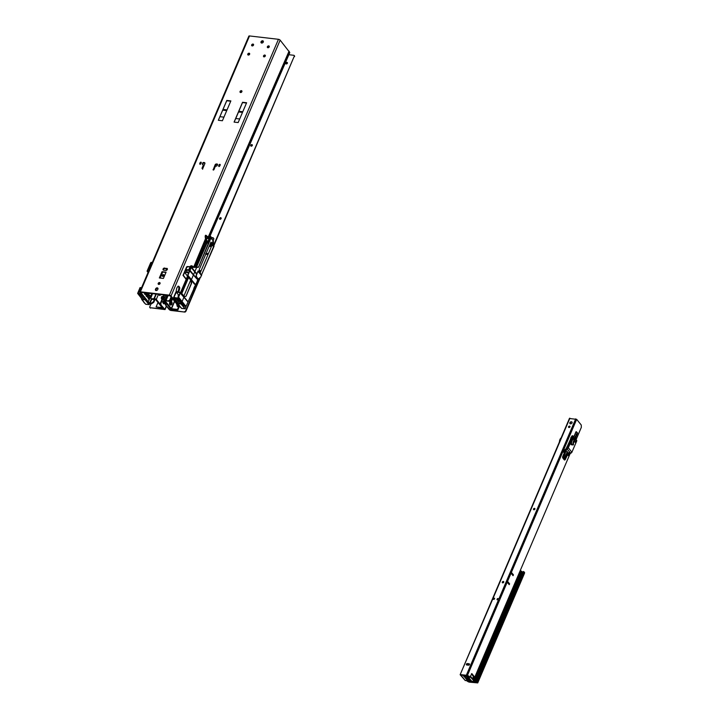 <?xml version="1.0" encoding="UTF-8"?>
<svg xmlns="http://www.w3.org/2000/svg" width="719" height="719" viewBox="0 0 719 719"><rect width="100%" height="100%" fill="white"/><g stroke="black" fill="none" stroke-linecap="round" stroke-linejoin="round"><path stroke-width="1.08" d="M261.392 42.978A1.348 0.998 141 0 1 263.361 41.378M262.651 40.767A1.348 0.998 141 0 1 261.671 43.05A1.348 0.998 141 0 1 262.651 40.767M240.416 92.49A1.096 0.809 141 0 1 241.961 91.232M241.368 90.666A1.096 0.809 141 0 1 240.577 92.526A1.096 0.809 141 0 1 241.368 90.666M249.107 53.206A1.096 0.809 141 0 1 248.316 55.066A1.096 0.809 141 0 1 249.107 53.206M248.154 55.03A1.096 0.809 141 0 1 249.7 53.772M252.998 44.066A1.096 0.809 141 0 1 252.207 45.926A1.096 0.809 141 0 1 252.998 44.066M252.054 45.89A1.096 0.809 141 0 1 253.591 44.641M268.699 45.89A1.096 0.809 141 0 1 267.908 47.751A1.096 0.809 141 0 1 268.699 45.89M267.747 47.715A1.096 0.809 141 0 1 269.292 46.456M264.808 55.03A1.096 0.809 141 0 1 264.017 56.882A1.096 0.809 141 0 1 264.808 55.03M263.855 56.846A1.096 0.809 141 0 1 265.401 55.597M201.275 162.701A0.674 0.494 141 0 0 200.96 162.782L200.484 163.123A5.581 3.065 96.6 0 0 200.053 163.896L200.098 164.399M200.116 162.674A0.674 0.494 141 0 1 201.239 162.8L200.871 163.662A0.674 0.494 141 0 1 199.756 163.528L200.116 162.674L200.484 163.123M220.23 164.894A0.674 0.494 141 0 0 219.906 164.984L219.439 165.316A5.581 3.065 96.6 0 0 218.998 166.098L219.043 166.592M219.07 164.867A0.674 0.494 141 0 1 220.194 165.002L219.825 165.855A0.674 0.494 141 0 1 218.702 165.73L219.07 164.867L219.439 165.316M163.456 274.613A1.052 0.773 141 0 1 162.701 276.384A1.052 0.773 141 0 1 163.456 274.613M162.566 276.357A1.052 0.773 141 0 1 164.022 275.179L163.68 275.988M159.519 282.549A1.096 0.809 141 0 1 158.728 284.409A1.096 0.809 141 0 1 159.519 282.549M158.566 284.373A1.096 0.809 141 0 1 160.112 283.115M155.69 288.777A1.348 0.998 141 0 1 157.928 289.038L157.686 289.604A1.348 0.998 141 0 1 155.448 289.344L155.69 288.777L156.122 289.308A1.348 0.998 141 0 1 158.009 288.373M148.905 294.448L150.1 296.677L148.761 299.275L147.934 297.711L149.04 295.123L149.938 296.039L148.986 295.311M176.685 291.815A3.209 1.771 -83.4 0 1 176.245 290.404A1.69 0.926 96.6 0 0 176.515 289.38A2.705 1.492 -83.4 0 1 176.649 288.553L177.144 287.411A2.705 1.492 -83.4 0 1 177.557 286.935A1.69 0.926 96.6 0 0 178.051 286.18A3.209 1.771 -83.4 0 1 178.375 286.162A3.209 1.771 -83.4 0 1 179.166 286.638A3.209 1.771 -83.4 0 1 179.768 288.301A1.69 0.926 96.6 0 0 179.498 289.326A2.705 1.492 -83.4 0 1 179.364 290.152L178.878 291.294A2.705 1.492 -83.4 0 1 178.456 291.77A1.69 0.926 96.6 0 0 178.24 291.995M178.024 286.252A3.209 1.771 -83.4 0 1 178.321 286.539A3.209 1.771 -83.4 0 1 178.932 288.202L179.768 288.301M176.622 303.831L177.242 306.366L178.6 307.031L179.238 306.591L178.68 305.458L171.023 295.994A1.348 0.539 -156.9 0 0 169.325 295.149L140.394 291.797A1.348 0.539 -156.9 0 0 139.729 291.977A1.348 0.539 -156.9 0 0 139.846 292.372L147.404 301.692L151.394 303.858L153.776 302.357L153.345 301.809L150.963 303.319M177.242 306.366L178.6 307.031L179.238 306.591L178.33 306.384L177.764 305.251L178.833 305.108M139.729 291.977L248.855 36.13A1.348 0.539 23.1 0 1 249.52 35.95L278.451 39.302A1.348 0.539 23.1 0 1 280.149 40.147L289.721 52.415L210.02 235.778L210.119 240.074L198.651 266.974L196.682 267.315L194.93 271.431L191.452 267.549L196.233 273.813L196.287 273.112L191.533 267.908L196.278 273.768L194.921 271.476M177.404 291.905A1.69 0.926 96.6 0 1 177.611 291.671A2.705 1.492 -83.4 0 0 178.033 291.195L178.878 291.294M178.932 288.202A1.69 0.926 96.6 0 0 178.654 289.227A2.705 1.492 -83.4 0 1 178.519 290.054L178.087 291.204M178.519 290.054L179.364 290.152M177.764 305.251L170.187 295.895L164.921 295.006L140.663 292.372L148.249 301.791L151.808 293.604M177.737 305.216L178.725 304.973M155.115 299.257L153.776 302.357M154.324 299.553L153.345 301.809M147.404 301.692L148.905 303.076L151.394 303.858M150.451 303.769L150.028 303.22L151.754 299.248M148.905 303.076L149.633 303.058L151.394 299.014M147.548 301.845L148.285 301.827L151.853 293.604M148.033 297.54L148.986 298.268L149.938 296.039M148.986 298.268L148.599 299.176M147.359 296.992L147.934 297.711M144.249 292.723L144.6 294.116L145.984 294.862L146.532 296.498L146.937 296.039M146.892 295.994L145.957 295.707M147.916 293.532L147.737 293.01M163.375 270.119A1.267 0.935 141 0 1 164.966 268.573L167.203 268.834A1.267 0.935 141 0 1 167.446 268.897M202.758 164.705L202.713 164.202A5.581 3.065 96.6 0 1 203.144 163.429L203.621 163.087A0.674 0.494 141 0 1 204.016 163.006L204.717 163.087A1.186 0.872 141 0 1 204.924 163.141M199.999 164.157L200.349 163.33M213.561 170.017L215.538 165.397A1.186 0.872 141 0 1 216.94 164.507L217.569 164.579M155.798 290.539A1.348 0.998 141 0 1 155.879 289.874L156.122 289.308M166.772 268.304A1.267 0.935 141 0 1 165.864 270.443L163.617 270.182A1.267 0.935 141 0 1 164.534 268.043L167.203 268.834M202.416 163.842L202.785 162.979A0.674 0.494 141 0 1 203.585 162.476L204.286 162.557A1.186 0.872 141 0 1 204.843 163.671L202.83 168.381L201.994 168.282L203.396 165.002L202.731 164.471A0.674 0.494 141 0 1 202.416 163.842L202.713 164.202M215.332 166.386L213.938 169.666L213.121 169.936L215.107 164.858A1.186 0.872 141 0 1 216.509 163.977L217.21 164.058A0.674 0.494 141 0 1 217.533 164.696L217.165 165.55A0.674 0.494 141 0 1 216.356 166.053L215.332 166.386M162.027 271.674L166.089 272.15L163.411 278.433L159.348 277.956L162.027 271.674L159.663 277.992M238.16 122.572L246.617 102.736L242.555 102.269L234.088 122.104L238.16 122.572M222.405 120.747L230.862 100.912L226.8 100.435L218.333 120.271L222.405 120.747M165.927 272.537L162.242 271.944M203.396 165.002L202.614 169.235M246.491 103.042L242.51 102.574L235.769 118.518L239.697 118.977L235.769 118.518M235.769 118.527L234.088 122.104M230.736 101.208L226.755 100.75L218.333 120.271M208.959 239.553L205.607 235.598L205.742 239.553L194.274 266.443L193.492 266.839M205.868 238.708L205.248 235.868L205.508 239.301L193.95 266.416L205.535 238.681L205.787 239.571L205.634 235.652L207.306 237.252L208.411 237.018L209.193 238.681L208.528 241.162M187.03 266.542L190.113 266.65L186.607 266.911L183.021 275.35L186.625 266.911L185.745 269.499L189.906 269.984L191.407 267.046M176.047 291.752L180.649 292.3L175.993 291.761L173.594 297.549M180.999 303.975L183.39 306.654L184.127 305.89L178.042 298.115L176.604 297.954L183.74 305.845L183.345 306.743L180.999 303.975L178.465 303.652M178.042 298.115L178.438 297.468L179.714 299.338L178.6 297.675M176.029 291.743L180.649 292.282L187.551 276.114L178.438 297.468M173.594 297.594L177.827 303.005L173.63 297.603L175.059 297.774L174.69 298.628M178.878 297.585L185.214 306.006L178.627 297.612M178.824 297.486L185.43 305.728M187.371 301.306L181.134 294.071M180.586 293.019L187.344 301.009M192.072 280.428L194.759 283.852M192.081 280.446L188.036 276.105L194.714 283.681L194.49 284.176L188.495 276.797M191.407 280.554L191.542 283.385L186.095 296.156L184.432 296.83L186.05 296.138L191.605 282.729L191.371 280.572L187.623 275.88L191.407 280.554L191.173 283.322L191.578 281.093M186.536 305.377L185.376 306.231L186.527 305.35L198.138 279.26L186.536 305.368L185.358 306.231L184.504 306.015L185.421 306.168L184.81 305.629L185.214 306.006M198.102 279.34L196.035 275.763L198.138 279.26M196.035 276.312L198.049 271.045L199.765 272.663L200.565 270.686L199.684 270.578M210.937 242.132L212.168 243.588L210.928 242.15L199.28 269.445L199.325 271.647L201.617 275.377L199.882 272.375M210.649 242.797L213.516 246.752L212.231 243.058L214.019 246.275M211.305 237.234L211.988 238.043L213.076 237.71L213.894 238.798L212.231 243.058M213.876 238.753L213.076 237.719L212.006 238.097L210.146 236.704L212.824 240.308L210.82 237.234M210.649 237.629L212.761 240.353L211.161 237.647M210.991 238.043L210.191 239.849M190.265 270.677L190.086 271.216L190.301 270.712L196.862 278.9L190.607 271.854M192.431 273.328L190.059 270.802M188.639 272.807L187.344 275.844L191.029 280.536L187.353 275.853L188.666 272.78L184.594 272.312L188.666 272.78L187.623 275.88L191.218 267.441L196.682 267.315L191.263 267.459L187.677 275.871M188.126 275.602L194.714 283.735M181.88 308.388L184.918 308.793L183.444 306.977L184.603 305.997L181.673 302.393L183.74 305.845M181.08 303.921L181.467 303.032M176.649 297.972L176.281 298.834L180.154 303.876L180.586 302.933M213.678 246.141L213.291 240.218M209.75 237.216L209.777 240.02L209.445 237.189L210.155 239.22L210.02 235.823L209.301 236.03L209.822 236.416M197.833 267.342L191.443 267.019L189.906 269.984L185.799 269.49L187.308 266.578L190.095 266.704M193.735 267.126L192 265.868L190.814 266.551L189.385 269.904M183.857 296.12L190.697 280.095M178.447 296.614L178.042 295.931L178.707 296.012M178.923 295.5L176.209 291.977L180.28 292.444L177.917 297.999L175.05 298.52M185.376 296.498L184.468 296.848L185.385 296.48M209.669 238.313L208.663 237.045L208.474 237.486M209.274 241.162L206.371 240.631L206.083 241.018L207.755 241.764L207.315 242.824L207.782 241.728L206.587 240.757L209.265 241.18L207.216 240.928L206.964 241.512M180.118 306.564L174.699 298.682L176.236 298.861L180.154 303.876M184.999 308.739L186.221 305.755L185.169 308.775L183.588 307.004M180.181 292.624L177.917 297.999M185.358 306.231L184.504 306.168M189.331 269.904L190.769 266.533L191.982 265.841L193.77 267.126L191.982 265.841M190.472 266.021L191.407 265.769M188.755 269.832L190.193 266.47L191.703 265.724M184.594 272.312L183.291 275.377L184.63 272.357L187.515 276.204M178.725 295.958L178.042 295.931M205.634 253.996L208.052 254.436L200.179 272.887M208.034 254.463L205.634 254.122M205.76 254.256L207.926 254.508M209.112 246.392L210.838 246.59L212.096 244.936L208.348 253.744L205.904 253.358M213.516 246.752L201.437 275.071M211.476 245.107L210.236 243.768M212.042 245.071L210.613 242.869M208.348 243.337L208.735 242.141L208.204 241.818L207.315 242.824L207.755 241.746M208.735 242.141L208.303 243.283M208.052 254.436L208.348 253.744M206.874 253.528L207.899 253.537L207.575 254.346M205.877 254.175L205.976 253.322M199.99 272.025L199.442 271.378M208.258 243.256L207.746 242.896M208.016 243.229L208.474 242.15M207.297 242.842L208.51 243.534M210.083 244.127L211.494 245.044M209.517 236.389L209.418 235.742L210.029 235.778L211.305 237.252L210.02 235.823M184.81 305.629L179.714 299.338M178.177 297.972L181.898 301.98M181.53 302.537L178.114 298.079M187.56 276.123L180.667 292.291L184.208 296.561L180.649 292.282L184.783 296.938M186.275 279.116L183.021 275.35L186.167 279.349L183.021 275.35L186.625 266.911M196.655 267.279L198.606 266.947L209.759 240.02L198.651 266.974M210.119 240.074L210.2 239.202M209.211 239.813L208.905 238.681L208.384 240.973L209.166 239.795L208.42 237.495L208.627 237L209.499 237.45M209.193 238.681L207.863 236.911L209.382 236.686L208.025 236.542L208.159 237.45M207.288 236.776L208.519 236.919M209.472 237.351L209.436 236.713M208.133 237.342L206.146 235.347L205.239 235.868L206.101 235.338L207.261 236.578L205.526 235.275M205.607 235.598L207.342 237.225L208.133 237.315L207.261 236.578M211.871 237.89L212.977 237.701M209.436 235.724L210.065 235.841M207.701 242.869L208.177 241.773L209.013 241.773M198.049 279.134L200.709 277.201L201.32 275.512M197.923 271.36L201.581 275.449M196.377 273.831L196.287 273.112M200.88 276.914L198.067 279.152L200.655 277.264M185.79 269.984L189.483 270.407L188.576 272.537L184.882 272.106L185.79 269.984L187.749 272.42M189.457 270.452L185.817 270.029L184.936 272.097L188.576 272.519L189.457 270.452L188.567 272.51L184.936 272.097M212.168 243.588L213.876 246.698L212.33 243.22M201.518 275.566L199.729 272.69L201.338 275.548M212.303 243.157L214.064 246.24L201.446 275.089M207.539 253.519L208.294 253.645L207.926 254.499M176.119 298.718L174.879 298.574L176.092 298.664M176.209 291.977L173.836 297.522L175.256 297.684L175.094 298.547M207.521 237.764L205.985 240.82L207.396 242.591M206.596 240.739L207.216 240.928M193.402 266.857L194.31 266.47L205.787 239.571M207.072 237.477L194.418 267.153M177.602 303.517L177.872 302.888M211.134 246.222L209.75 244.9M175.059 297.774L174.681 298.637L175.059 297.774M205.985 240.82L194.975 267.18M205.418 242.698L206.191 243.274L195.972 267.225M206.11 243.211L206.704 241.836M175.292 297.63L173.836 297.522L176.326 292.175L180.154 292.615M190.104 266.668L186.886 266.956M194.31 266.47L193.348 266.821M140.924 293.703L140.178 294.547L140.493 293.676L140.151 294.475L139.109 294.359M146.029 294.997L146.101 295.06A1.69 0.692 23.8 0 1 146.263 295.221L146.955 295.994M146.856 296.3L147.503 295.913L145.058 292.822M146.038 295.455L146.406 295.94M141.023 293.828L145.067 298.807M141.526 287.762L140.052 287.591L137.644 293.388M137.653 293.424L141.877 298.843L137.68 293.442L139.118 293.604L138.749 294.466L139.118 293.604M147.674 301.962L147.404 302.573L145.058 299.805L142.524 299.481M145.058 299.805L145.382 299.194M140.699 293.801L140.34 294.664L144.213 299.706L144.645 298.762M144.177 302.393L138.758 294.511L140.295 294.691L144.213 299.706M147.647 302.834L149.058 304.568L149.768 303.589L149.264 304.55M139.162 294.359L139.477 293.505L137.895 293.352L140.259 287.807L141.059 288.867M145.139 299.751L147.449 302.492L148.204 302.438L147.404 302.573M148.069 272.429L147.08 271.18L148.653 268.142L149.444 269.203M148.303 294.035L147.386 292.975M145.93 304.218L148.977 304.622L147.548 302.825M149.858 265.329L151.035 265.464L149.849 265.32L151.367 262.408L149.804 265.329L151.035 265.473M149.929 268.052L148.941 267.935L149.84 265.814L150.523 266.668M150.819 265.967L149.876 265.859L148.941 267.935L149.938 268.034L148.977 267.917M148.545 293.523L148.024 293.658M146.038 293.415L148.509 294.808L148.105 295.752L145.624 292.768M147.916 295.455L145.696 292.777M145.463 292.867L147.826 295.868L146.82 296.327L147.844 296.83L147.233 296.956M147.826 295.868L148.761 293.658M148.959 294.107L148.482 294.332L147.305 292.966M140.178 294.547L138.938 294.404L140.151 294.493M140.169 294.431L139.315 293.514L139.153 294.377M151.089 262.372L152.347 262.399L150.945 262.786M143.836 302.133L141.67 299.401L141.931 298.718M150.684 262.741L147.071 271.171M148.15 272.222L147.341 271.207L148.68 268.187L149.813 268.322M171.616 302.393A1.132 0.62 96.6 0 0 171.338 302.223A1.132 0.62 96.6 0 0 170.637 303.005A1.132 0.62 96.6 0 0 170.798 304.308A1.132 0.62 96.6 0 0 171.077 304.479A1.132 0.62 96.6 0 0 171.769 303.697A1.132 0.62 96.6 0 0 171.616 302.393M171.787 301.998A1.609 0.881 -83.4 0 1 172.012 303.84A1.609 0.881 -83.4 0 1 171.023 304.946A1.609 0.881 -83.4 0 1 170.628 304.703A1.609 0.881 -83.4 0 1 170.403 302.861A1.609 0.881 -83.4 0 1 171.392 301.755A1.609 0.881 -83.4 0 1 171.787 301.998M170.232 300.335L170.763 300.991A1.438 0.791 96.6 0 0 171.113 301.207A1.438 0.791 96.6 0 0 171.895 300.533A1.438 0.791 96.6 0 0 171.796 298.565L171.311 297.972M170.718 300.937A1.438 0.791 96.6 0 0 171.05 300.434A1.438 0.791 96.6 0 0 171.041 298.601M178.474 307.013L177.458 309.413L171.517 308.721L164.642 300.398L165.81 300.776A1.186 0.467 -156.9 0 0 166.493 300.964L168.884 301.243L166.062 300.434L168.165 295.5M177.458 309.413L177.89 309.943L171.949 309.251A1.186 0.467 23.1 0 1 170.466 308.523L163.797 300.299A1.186 0.467 23.1 0 1 163.698 299.949A1.186 0.467 23.1 0 1 164.957 299.985L166.062 300.434M177.89 309.943L179.157 306.968M168.884 301.243A1.016 0.746 141 0 0 169.972 300.704L171.499 297.522M170.412 300.084L169.981 299.544L171.068 296.983M169.981 299.544L169.531 300.174A1.016 0.746 141 0 1 168.453 300.713M160.49 294.61L159.816 295.141L159.663 294.511M159.429 294.484A0.926 0.512 96.6 0 0 160.247 295.149M159.708 295.347A0.926 0.512 -83.4 0 1 159.151 294.457M152.527 293.685L150.864 298.008A1.016 0.746 -39 0 0 150.981 298.52L151.412 299.05A1.016 0.746 -39 0 0 151.835 299.266L154.226 299.544A1.186 0.467 23.1 0 0 154.711 299.49L155.448 299.329L162.126 307.597L156.104 306.932L158 302.483M156.104 306.932L162.476 308.154A1.186 0.467 -156.9 0 0 163.06 308.002A1.186 0.467 -156.9 0 0 162.952 307.651L156.284 299.428A1.186 0.467 -156.9 0 0 155.295 298.807A1.186 0.467 -156.9 0 0 154.315 298.745L151.403 298.736A1.016 0.746 -39 0 1 150.981 298.52M261.977 43.05L261.401 42.987M268.645 47.571L268.079 46.87M162.476 298.223A1.07 0.584 -83.4 0 1 162.683 297.639A1.438 0.791 96.6 0 0 162.602 297.495L161.847 296.579M162.979 297.028L162.647 296.614A1.438 0.791 96.6 0 0 162.296 296.408A1.438 0.791 96.6 0 0 161.407 297.396A1.438 0.791 96.6 0 0 161.613 299.041L161.946 299.455M286.935 62.364A0.926 0.683 -39 0 0 286.27 63.937A0.926 0.683 -39 0 0 286.935 62.364M287.429 62.778A0.926 0.683 -39 0 0 286.063 63.883M251.857 144.6A0.926 0.683 -39 0 0 251.192 146.173A0.926 0.683 -39 0 0 251.857 144.6M252.351 145.013A0.926 0.683 -39 0 0 250.985 146.11M220.679 217.695A0.926 0.683 -39 0 0 220.014 219.268A0.926 0.683 -39 0 0 220.679 217.695M221.173 218.109A0.926 0.683 -39 0 0 219.807 219.214M184.406 311.704A1.016 0.746 -39 0 0 185.61 310.95L185.897 311.3A1.016 0.746 141 0 1 184.693 312.064L170.421 310.087L165.541 305A1.016 0.557 -83.4 0 1 165.469 303.616L165.819 302.789M185.61 310.95L199.666 277.992M213.714 245.071L294.251 56.244A1.016 0.746 -39 0 0 293.774 55.291L288.858 54.716M184.693 312.064L170.709 310.437L169.432 309.808L165.541 305M185.897 311.3L200.304 277.525M213.84 245.808L294.251 56.244M294.305 55.723A1.016 0.746 141 0 1 294.538 56.603M165.469 303.616L166.206 303.265M166.026 303.679A1.016 0.557 96.6 0 0 166.098 305.072M162.575 297.99A1.357 0.746 -83.4 0 1 162.791 297.459A1.357 0.746 -83.4 0 1 162.809 297.441L162.683 297.639A1.07 0.584 -83.4 0 1 162.737 297.558M164.534 297.36A1.348 0.746 96.6 0 0 164.202 297.154A1.348 0.746 96.6 0 0 163.366 298.088A1.348 0.746 96.6 0 0 163.555 299.643A1.348 0.746 96.6 0 0 163.752 299.805M151.044 303.822L149.786 306.788A1.016 0.746 -39 0 0 150.262 307.741L165.037 309.583L160.49 304.416A1.016 0.557 -83.4 0 1 160.427 303.032L163.896 294.889M150.55 308.1A1.016 0.746 141 0 1 150.019 307.669M150.262 307.741L164.336 309.161M160.427 303.032L160.984 303.094L164.453 294.952M219.322 166.323L219.888 164.984M160.984 303.094A1.016 0.557 96.6 0 0 161.047 304.488M163.671 303.751A0.98 0.539 96.6 0 0 164.381 302.097L163.662 301.207A0.98 0.539 96.6 0 0 162.952 302.861L163.671 303.751A0.98 0.539 96.6 0 0 163.824 302.034L163.123 301.171M164.247 309.368L160.49 304.416M194.202 287.393L195.37 285.254L194.445 287.492L194.903 288.049L195.829 285.874L195.253 284.922L195.838 285.838L195.775 283.915M193.878 288.148L194.84 288.112L194.166 287.474M193.797 288.355L194.49 288.292L193.851 288.211M476.257 681.244L523.36 571.479L476.257 681.244L477.731 682.915L469.067 682.106L467.08 681.082A1.69 0.665 23.1 0 1 466.352 680.228M476.742 681.558L477.083 681.441A1.69 0.665 23.1 0 1 477.632 681.9A1.69 0.665 23.1 0 1 477.802 682.331L524.573 572.684A1.69 0.665 -156.9 0 0 524.403 572.252A1.69 0.665 -156.9 0 0 523.854 571.794L477.083 681.441L476.598 681.127M468.959 681.306L468.779 681.747L476.949 682.691L477.173 682.088M523.36 571.479L523.854 571.794M524.475 573.304L524.573 572.684M467.701 678.574L466.685 680.048M466.164 675.869L465.921 676.435L464.088 675.788A0.773 0.575 -39 0 1 464.573 675.68L466.595 676.076L468.033 677.855L468.411 676.903M512.09 574.49L512.288 574.041M467.017 680.174L466.406 680.21M467.817 680.03L467.422 680.965L466.991 680.426L467.781 678.556M467.422 680.965L468.123 681.747M468.779 681.747L468.779 680.884M477.119 682.637L477.749 682.87L524.511 573.223M515.244 582.282A2.705 1.986 -39 0 0 515.775 581.437A2.705 1.986 -39 0 0 515.981 580.566M480.166 664.518A2.705 1.986 -39 0 0 480.705 663.673A2.705 1.986 -39 0 0 480.903 662.792M495.759 627.966A2.705 1.986 -39 0 0 496.29 627.13A2.705 1.986 -39 0 0 496.496 626.249M522.677 572.396L521.158 570.976L519.837 571.515M510.867 595.089L474.387 680.623L475.996 682.097L475.376 682.043A1.69 0.665 -156.9 0 1 474.657 681.154L474.01 680.578L474.288 679.922L473.632 679.85M470.684 680.569L468.788 680.471A1.69 0.665 -156.9 0 1 469.507 681.36L469.597 681.253M472.608 675.159A0.98 0.719 -39 0 0 473.255 675.959M468.536 679.949L468.824 679.293L468.833 680.3L467.826 679.994L468.779 677.765M475.996 682.097L476.338 681.297M468.446 680.255L469.489 681.504M474.297 680.938L471.871 681.396L468.779 677.72A1.69 0.926 -83.4 0 0 468.339 675.959M468.869 680.354L470.118 681.576L475.025 682.151L474.342 680.992M513.851 593.094L513.159 594.694L512.476 594.236L517.078 584.691M522.488 572.279L517.222 584.61L515.865 583.558L517.464 584.628M516.305 583.693L511.838 595.233L512.288 595.781L512.485 595.008M513.024 595.035L512.584 595.979L509.906 594.739M512.683 594.55L512.162 594.981M510.31 593.858L510.077 594.73L511.056 594.847L515.865 583.558L514.885 583.442L510.418 593.93L512.971 594.73M508.603 583.909L508.755 583.415M509.088 583.855L508.926 584.304M508.827 583.504L508.666 583.99M513.033 594.757L517.347 584.79M509.843 594.964L511.551 595.269L512.431 596.428M566.087 448.692L563.525 450.975L563.57 452.242L565.098 450.993M513.429 574.832L513.06 575.685L511.479 573.726L511.721 572.791L513.429 574.832L512.872 574.76L512.899 575.479M509.591 583.819L509.232 584.682L507.641 582.723L507.884 581.788L509.591 583.819L509.034 583.756L509.061 584.466M574.912 438.15L575.793 437.934L576.225 434.698M575.218 436.532L575.973 435.966L575.398 435.912M576.09 435.975L576.584 436.082L577.015 432.847M576.557 434.734L575.991 434.276L576.764 434.105M568.621 427.356A0.845 0.62 141 0 1 569.933 426.295M533.543 509.591A0.845 0.62 141 0 1 534.855 508.531A0.845 0.62 141 0 1 533.525 509.573A0.845 0.62 141 0 1 534.837 508.513M502.365 582.696A0.845 0.62 141 0 1 503.677 581.626A0.845 0.62 141 0 1 502.347 582.669A0.845 0.62 141 0 1 503.659 581.608M570.086 423.815A1.348 0.998 141 0 1 572.126 422.161M572.081 422.934A1.348 0.998 141 0 1 569.843 422.682A1.348 0.998 141 0 1 572.081 422.934M568.558 426.727A0.845 0.62 -39 0 0 569.96 426.888A0.845 0.62 -39 0 0 568.558 426.727M466.622 664.949A0.845 0.62 141 0 1 467.674 663.916L469.354 664.113A0.845 0.62 141 0 1 469.516 664.158M469.462 678.43L469.345 677.783A1.69 0.926 -83.4 0 0 468.626 675.914A1.69 0.926 -83.4 0 0 468.042 676.175L460.753 674.97L465.337 680.641L466.667 680.102L467.332 678.529M494.672 598.316L493.153 598.073L494.555 598.559M497.791 598.936L498.959 598.747L497.503 598.585M497.35 599.763L497.674 599.017M467.638 676.184L466.316 675.276L498.474 599.889L496.973 599.7L497.386 598.657M494.618 598.244L494.124 599.385L492.668 599.224L460.133 674.71L465.337 680.641M466.316 675.276L460.519 674.602M569.574 418.521L576.665 419.348L581.24 424.983L581.356 427.302L576.09 439.633M466.775 664.994A0.845 0.62 141 0 1 467.386 663.565L469.067 663.754A0.845 0.62 141 0 1 468.464 665.183L466.775 664.994M502.887 582.848L502.32 582.147M467.763 677.523L468.411 676.022M511.847 574.184L512.036 573.735M564.352 451.092L564.936 449.717M463.971 675.321L464.025 676.336L466.191 679.006L466.604 678.448M467.26 676.903L467.539 676.255M464.088 675.788L463.611 676.22L464.258 676.264M568.711 454.354L568.316 455.289L568.109 454.318L568.693 454.291L567.983 454.246M567.974 454.201L568.702 454.336M567.956 454.138L568.891 454.201L568.28 455.63L567.956 454.138M575.308 437.844L575.434 436.559M576.908 434.15L577.375 434.222L577.492 432.883L576.252 431.661L575.883 431.975L573.825 436.793M576.8 432.82L575.964 431.822M470.172 676.947L470.72 676.561L470.702 677.046L470.406 676.318L471.88 673.631L474.046 676.3L472.994 679.527L470.145 676.974M471.484 673.775L473.479 676.237L472.5 679.311M471.871 681.396L468.905 678.368M569.915 454.111L473.201 680.857M507.614 582.013L509.034 583.756M511.452 573.016L512.872 574.76M571.506 436.936A1.438 0.791 96.6 0 0 570.715 438.635M563.328 451.999L565.494 450.076M465.921 676.435L467.817 678.529L466.056 678.385L464.33 676.246M472.104 678.484A0.773 0.575 141 0 1 472.455 678.691L472.5 679.257M468.815 677.397L468.761 676.768M497.782 599.817L498.303 598.999M575.586 439.785L576.665 441.133L571.884 452.233L568.298 447.739A1.186 0.872 -38.6 0 1 566.914 448.629L570.5 453.114L569.852 453.608L569.277 452.889A1.69 0.926 96.6 0 0 567.947 453.419L565.431 459.252L564.9 459.459L563.462 457.661L566.914 448.629L566.536 447.721L562.761 456.412L571.973 435.948L572.692 436.613L567.911 446.858L566.923 446.742M575.353 441.583L576.198 442.149L575.883 442.859L575.47 442.365L575.856 442.859L575.254 441.52L575.856 441.394L575.227 441.511L575.362 442.536L575.227 441.511M565.233 456.79L565.251 455.72L565.233 456.79M565.377 455.819L566.626 453.545L565.826 456.43L565.26 456.79L565.359 455.819M564.766 459.037L565.404 457.688L564.748 459.028L564.244 458.237L564.81 456.925L565.395 457.617L564.721 456.889L564.127 458.192L564.721 459.019L564.127 458.192L564.694 456.88M567.354 452.898L567.399 452.188M567.417 451.694L566.752 453.024L567.084 451.334M568.639 453.267A1.186 0.647 96.6 0 0 568.37 453.087A1.186 0.647 -83.4 0 1 568.666 453.267L569.214 453.986A1.186 0.647 96.6 0 0 569.538 454.165A1.186 0.647 -83.4 0 1 569.511 454.165A1.186 0.647 -83.4 0 1 569.214 453.986L568.666 453.267L569.277 452.889M563.417 456.736L562.788 456.421A1.186 0.647 96.6 0 0 562.86 458.039L564.262 459.836A1.186 0.647 96.6 0 0 564.586 460.016A1.186 0.647 -83.4 0 1 564.559 460.016A1.186 0.647 -83.4 0 1 564.262 459.836L562.833 458.039A1.186 0.647 -83.4 0 1 562.761 456.412M572.513 435.822L571.973 435.948M568.54 447.182L567.911 446.858L567.659 447.425L568.298 447.739L573.322 436.945L572.387 435.993M574.939 438.976L572.782 435.858L573.322 436.945L572.692 436.613M566.284 454.022L565.449 455.954L566.141 454.031M567.201 452.233L567.093 452.889M565.332 456.754L565.826 456.43M565.296 456.781L566.572 454.453M576.198 442.176L575.766 441.61L576.216 442.158M575.811 439.282L576.611 440.28A1.186 0.872 141.4 0 1 576.665 441.133L571.884 452.233A1.186 0.872 141.4 0 1 570.5 453.114L570.553 452.745M207.081 242.546L196.341 267.243M179.516 305.961L179.238 306.591M289.155 51.283L208.609 236.596M178.654 289.227L179.498 289.326M177.611 291.671L178.456 291.77M289.065 51.139L208.456 236.578M280.149 40.147L171.023 295.994M146.865 296.003L146.074 295.904M146.847 296.03L146.083 295.94M145.463 294.323L144.699 294.233M278.451 39.302L169.325 295.149M140.394 291.797L249.52 35.95M155.879 289.874L155.448 289.344M160.148 278.055L162.665 272.159M213.471 170.043L213.094 169.576M215.538 165.397L215.107 164.858M216.94 164.507L216.509 163.977M217.578 164.507L217.21 164.058M203.144 163.429L202.785 162.979M204.016 163.006L203.585 162.476M204.717 163.087L204.286 162.557M202.363 168.74L201.994 168.282M242.483 112.425L238.591 111.975L242.483 112.425M242.788 111.715L238.888 111.265L242.788 111.715M242.528 102.493L246.527 102.961M223.933 117.152L220.014 116.694L223.933 117.143M226.728 110.6L222.827 110.151L226.728 110.6M227.033 109.89L223.133 109.432L227.033 109.881M226.773 100.669L230.763 101.127M164.534 268.043L164.966 268.573M178.465 303.67L174.681 298.673L176.236 298.807L176.604 297.954M183.857 297.387L182.096 301.513M193.33 275.17L191.425 279.637M194.75 271.89L193.537 274.694M192.054 268.555L191.452 267.549M188.639 277.489L181.763 293.604M188.387 277.174L181.512 293.307L188.378 277.157M181.727 293.568L188.603 277.444M178.627 296.183L178.051 296.12M191.542 283.385L186.095 296.156M177.89 297.918L176.434 297.846L177.89 297.936L180.172 292.561M184.235 305.89L183.345 306.743M181.583 308.361L179.75 306.555M179.265 306.851L179.57 306.033M178.168 295.833L178.752 295.904M190.814 266.551L190.211 266.47L188.773 269.832L190.211 266.47M207.405 254.328L207.737 253.519M207.189 254.328L207.503 253.51L206.928 253.483M200.529 270.766L199.702 270.677M211.044 246.105L210.137 244.981M208.177 241.773L209.031 241.719M201.617 275.404L199.882 272.393M180.118 306.6L181.718 308.469L185.214 308.721M191.263 267.459L189.897 269.967L185.79 269.49M190.984 267.423L191.685 267.082M198.192 267.387L191.443 267.019M208.186 241.063L208.905 239.769L208.213 241.126M208.627 237L209.364 236.704M209.642 236.102L209.445 237.189M191.173 283.322L191.191 281.048M196.035 276.294L197.923 279.43M199.729 272.69L198.138 270.937M200.709 277.201L201.347 275.548M192.225 268.151L191.703 267.468M180.981 292.678L187.875 276.518M175.103 298.529L175.427 297.774L176.11 298.601M187.776 276.393L180.882 292.552M186.293 279.062L183.345 275.377M176.128 298.565L175.436 297.729M207.306 242.815L206.632 241.997L207.297 242.815M205.526 235.913L205.445 236.722M208.905 238.681L208.411 237M207.854 236.919L209.4 236.686M205.23 235.886L205.472 235.302M205.14 236.695L205.535 238.681M174.007 297.468L175.328 297.621L176.137 298.538M140.106 287.582L141.535 287.744L140.088 287.573M139.1 293.613L138.74 294.502L140.295 294.646L140.663 293.783M140.259 287.807L141.445 287.942M145.642 304.191L144.186 302.429M141.373 288.121L140.385 288.004L138.12 293.307M147.611 297.001L149.058 294.089L147.988 293.577L148.599 293.505L148.321 293.999M143.827 302.384L145.777 304.299L149.058 304.568M149.84 265.814L150.837 265.931M148.653 268.142L149.84 268.277M138.758 294.466L142.524 299.499M147.934 295.419L148.177 294.853L146.568 292.876M146.973 292.921L148.509 294.808M147.053 296.803L147.656 297.028M148.177 272.168L147.395 271.207M139.351 293.469L138.111 293.325M138.066 293.298L139.387 293.451L140.196 294.368L139.495 293.559M170.7 302.807A1.132 0.62 -83.4 0 1 170.592 303.76M171.104 301.809A1.609 0.881 96.6 0 0 170.825 301.692A1.609 0.881 96.6 0 0 169.963 302.438A1.609 0.881 96.6 0 0 170.061 304.64A1.609 0.881 96.6 0 0 170.457 304.883A1.609 0.881 96.6 0 0 170.754 304.829M170.736 304.91A1.771 0.98 -83.4 0 1 169.657 304.398A1.771 0.98 -83.4 0 1 169.747 302.339A1.771 0.98 -83.4 0 1 171.104 301.719M171.095 298.484L171.796 298.565M171.517 308.721L174.645 301.396M169.972 300.704L169.531 300.174M165.81 300.776L168.057 295.491M164.804 300.353L166.934 295.356M171.302 308.613L174.474 301.189M151.835 299.266L151.403 298.736M153.794 299.014L155.906 294.08M163.573 276.087L163.968 275.161M165.981 270.452L166.691 268.78M154.711 299.49L153.866 299.005L155.96 294.08M155.169 299.23L154.315 298.745L156.293 294.125M166.044 270.452L166.754 268.789M166.422 270.371L167.078 268.825M162.952 302.861A1.636 0.899 96.6 0 0 162.97 301.36M156.284 299.428L158.441 294.368M162.647 296.614L161.901 296.534M170.421 310.087L170.924 308.891M169.99 309.871L170.538 308.595M164.948 309.287L166.35 306.006M164.381 302.097L163.824 302.034M163.662 301.207L163.15 301.144M193.779 288.391L194.912 288.076L195.811 285.919M477.164 682.178L476.949 682.691M512.332 574.104L512.144 574.553M468.464 676.965L468.06 677.9M468.851 678.287L468.159 679.904M468.824 679.293L469.741 679.392M521.158 570.976L515.811 583.513M512.261 596.249L475.376 682.043M522.057 571.74L516.79 584.08M511.856 595.665L475.286 681.387M522.075 571.569L516.754 584.035M511.82 595.62L475.304 681.217L474.675 680.983M469.57 681.217L468.878 681.127M514.768 583.334L516.314 583.657M512.207 595.835L512.674 595.853M516.646 583.927L517.276 584.7M509.969 594.658L514.849 583.388M512.845 595.413L512.584 595.979M511.065 594.937L511.757 595.287M511.551 595.269L509.834 594.973M575.694 418.862L498.959 598.747M493.153 598.073L569.888 418.188M493.198 599.278L493.647 598.217M465.975 678.709L466.469 678.763M576.665 419.348L467.296 675.761M498.168 599.862L498.626 598.801M575.793 437.934L575.344 437.88M577.303 432.856L576.746 432.793M577.375 434.222L576.926 434.168M576.755 434.123L576.189 434.06M576.548 434.339L575.991 434.276M576.584 436.082L576.135 436.029M575.757 436.199L575.2 436.127M474.046 676.3L473.479 676.237M474.073 677.001L473.515 676.93M472.994 679.527L472.509 679.464M469.345 677.783L468.779 677.72M466.595 676.076L466.352 676.642M561.162 437.862A4.17 2.292 96.6 0 0 559.499 441.745M559.427 441.915A3.919 2.157 -83.4 0 1 560.559 438.491M575.703 439.561A1.995 1.096 96.6 0 0 575.056 439.668A3.856 2.121 96.6 0 0 573.429 443.461A1.995 1.096 96.6 0 0 573.564 444.54L573.438 444.648A3.919 2.157 -83.4 0 1 575.73 439.345L575.613 439.722M574.157 438.86L573.789 438.482A4.557 2.508 96.6 0 0 571.129 444.657L571.587 444.558A4.215 2.319 -83.4 0 1 574.05 438.851L574.121 438.86M572 444.603L573.097 444.719A4.17 2.292 96.6 0 1 575.533 439.066L573.789 438.482M571.129 444.657L571.839 444.827M567.659 447.425A0.674 0.494 141.4 0 1 566.536 447.721M565.431 459.252L564.586 460.016A1.186 0.647 96.6 0 0 565.197 459.54M570.383 453.401L569.538 454.165A1.186 0.647 96.6 0 0 570.149 453.689M565.52 458.425L565.323 458.902M566.779 453.024L567.12 451.307M576.611 440.28L576.575 441.358M570.23 453.626L571.758 452.458M569.852 453.608L569.241 453.986M568.378 453.087L565.278 459.477M564.9 459.459L564.289 459.836M563.462 457.661L562.86 458.039M574.409 440.334A3.604 1.986 -83.4 0 1 574.885 439.875L575.056 439.668M573.394 443.425L575.308 439.758M149.624 295.311L150.082 295.671M289.748 52.676L210.119 235.859M207.171 242.654L196.476 267.252M183.471 303.193L185.268 306.096M183.489 306.995L184.531 305.997M210.065 235.796L212.006 238.052M212.554 237.603L213.894 238.771M209.759 240.02L209.849 239.175M196.035 275.772L198.049 271.063M213.687 246.168L213.3 240.191M197.383 280.158L197.905 279.475M181.476 293.271L188.36 277.139M212.878 240.389L211.341 237.818M193.815 270.065L192.225 268.106M180.99 300.147L178.878 297.531M187.344 300.955L185.43 298.601M182.959 295.545L180.837 292.939M194.714 283.681L192.8 281.318M196.817 278.747L194.903 276.384M178.752 295.886L178.141 295.815M179.777 306.303L177.611 303.571M208.887 239.769L208.887 238.672M145.75 292.777L148.015 295.518M148.402 294.098L147.44 292.975M147.071 271.18L148.06 272.438M171.023 304.946L170.457 304.883M165.712 295.212L163.698 299.949M171.392 301.755L170.825 301.692M164.849 297.235L164.202 297.154M166.493 306.177L165.037 309.583M195.838 285.901L195.784 283.888M477.731 682.915L524.502 573.268M512.575 575.083L512.764 574.634M520.008 571.12L520.664 571.201M514.921 583.415L515.9 583.522M512.198 596.078L511.524 595.26M576.575 434.743L576.018 434.68M460.133 674.71L569.502 418.296M575.245 437.799L574.688 437.736M576.827 434.087L576.27 434.024M576.036 435.948L575.479 435.876M467.808 676.282L467.242 676.22M468.069 677.954L467.817 678.529M470.693 676.516L472.428 678.655M468.59 676.264L468.366 676.786M559.382 442.023L561.188 437.79M575.164 439.767L575.757 439.174L574.05 438.833L573.951 439.677M572.234 435.732L573.277 436.109L575.667 439.102M565.404 457.688L564.73 456.853M566.671 454.57L566.689 453.59M575.928 442.832L576.216 442.167M573.465 443.443L573.259 444.953L571.731 444.827L571.866 444.072"/></g></svg>
